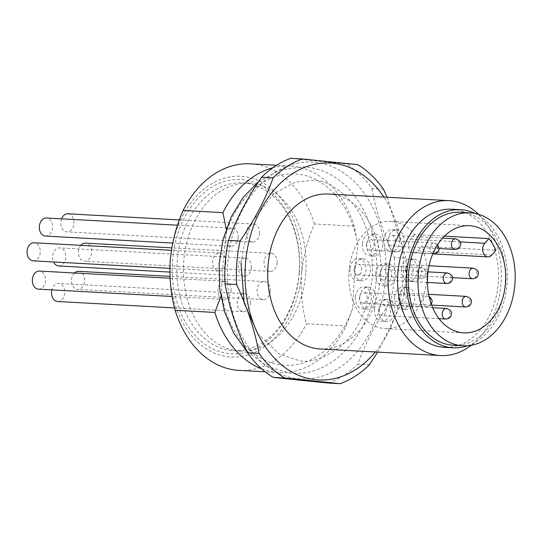 <?xml version="1.0" encoding="UTF-8"?>
<svg xmlns="http://www.w3.org/2000/svg" width="542" height="542" viewBox="0 0 542 542"><rect width="100%" height="100%" fill="white"/><g stroke="black" fill="none" stroke-linecap="round" stroke-linejoin="round"><path stroke-width="0.41" stroke-dasharray="2.71 2.03" d="M241.041 262.978L244.957 241.129L252.342 221.644L273.243 194.138L295.309 182.017L313.899 180.33C325.403 180.303 338.052 187.667 351.839 202.43C366.514 219.734 373.336 244.686 372.3 277.28C368.12 309.557 357.429 332.707 340.234 346.724C324.312 358.418 310.702 363.079 299.38 360.701L279.428 354.183L257.85 333.804M221.563 294.191A95.819 69.85 93.1 0 0 282.064 365.071A95.819 69.85 93.1 0 0 352.883 307.727C353.37 286.759 355.051 265.844 357.93 244.984A95.819 69.85 93.1 0 0 297.429 174.104A95.819 69.85 93.1 0 0 226.61 231.448C223.731 252.287 222.051 273.202 221.563 294.191L220.838 296.481M320.065 348.94A77.574 56.551 93.1 0 0 380.592 277.287A77.574 56.551 93.1 0 0 328.567 194.029M478.437 214.232A77.574 56.551 -86.9 0 1 500.998 283.893A77.574 56.551 -86.9 0 1 471.242 345.261M451.825 209.212A69.173 50.42 -86.9 0 1 498.22 283.446A69.173 50.42 -86.9 0 1 444.244 347.341M474.928 213.385A69.173 50.42 -86.9 0 1 507.055 283.933A69.173 50.42 -86.9 0 1 467.665 345.721M375.382 351.982A108.603 79.166 93.1 0 0 403.106 279.604A108.603 79.166 93.1 0 0 383.892 197.064M377.666 352.104L402.428 301.616A116.361 84.823 93.1 0 0 405.673 280.018A116.361 84.823 93.1 0 0 405.924 258.114L387.096 197.241M453.22 345.247A66.585 48.536 93.1 0 0 505.178 283.737A66.585 48.536 93.1 0 0 460.524 212.274M297.931 378.736A108.603 79.166 93.1 0 0 385.43 278.635A108.603 79.166 93.1 0 0 315.349 162.295A108.603 79.166 93.1 0 0 227.85 262.396A108.603 79.166 93.1 0 0 297.931 378.736M290.763 158.311L346.257 164.03L357.808 164.666M383.492 189.246L371.941 188.609A116.361 84.823 93.1 0 0 346.257 164.03M371.941 188.609C376.006 211.285 383.479 234.246 394.373 257.477L405.924 258.114M402.428 301.616L390.877 300.979A116.361 84.823 93.1 0 0 394.373 257.477M390.877 300.979C376.514 321.758 365.498 342.808 357.815 364.129L369.366 364.766M328.635 383.052A116.361 84.823 93.1 0 0 357.815 364.129M444.474 236.136L414.65 234.496A53.658 39.112 93.1 0 0 390.884 221.4A53.658 39.112 93.1 0 0 349.014 270.966A53.658 39.112 93.1 0 0 385.003 328.554A53.658 39.112 93.1 0 0 426.872 278.988A53.658 39.112 93.1 0 0 421.73 246.251L495.957 250.323M401.371 269.15A10.989 8.008 93.1 0 0 408.743 280.939A10.989 8.008 93.1 0 0 417.32 270.79A10.989 8.008 93.1 0 0 409.948 258.995A10.989 8.008 93.1 0 0 401.371 269.15M405.795 269.388A10.989 8.008 93.1 0 0 413.167 281.183A10.989 8.008 93.1 0 0 421.737 271.034A10.989 8.008 93.1 0 0 414.366 259.239A10.989 8.008 93.1 0 0 405.795 269.388M375.552 273.913A10.989 8.008 93.1 0 0 382.923 285.709A10.989 8.008 93.1 0 0 391.493 275.56A10.989 8.008 93.1 0 0 384.122 263.764A10.989 8.008 93.1 0 0 375.552 273.913M379.969 274.157A10.989 8.008 93.1 0 0 387.34 285.952A10.989 8.008 93.1 0 0 395.917 275.797A10.989 8.008 93.1 0 0 388.546 264.001A10.989 8.008 93.1 0 0 379.969 274.157M394.434 297.362A10.989 8.008 93.1 0 0 401.805 309.157A10.989 8.008 93.1 0 0 410.382 299.001A10.989 8.008 93.1 0 0 403.011 287.206A10.989 8.008 93.1 0 0 394.434 297.362M398.851 297.599A10.989 8.008 93.1 0 0 406.222 309.394A10.989 8.008 93.1 0 0 414.799 299.245A10.989 8.008 93.1 0 0 407.428 287.45A10.989 8.008 93.1 0 0 398.851 297.599M374.508 309.441A10.989 8.008 93.1 0 0 381.88 321.237A10.989 8.008 93.1 0 0 390.45 311.088A10.989 8.008 93.1 0 0 383.079 299.292A10.989 8.008 93.1 0 0 374.508 309.441M378.926 309.685A10.989 8.008 93.1 0 0 386.297 321.481A10.989 8.008 93.1 0 0 394.867 311.332A10.989 8.008 93.1 0 0 387.503 299.536A10.989 8.008 93.1 0 0 378.926 309.685M355.295 297.084A10.989 8.008 93.1 0 0 362.666 308.879A10.989 8.008 93.1 0 0 371.243 298.73A10.989 8.008 93.1 0 0 363.872 286.935A10.989 8.008 93.1 0 0 355.295 297.084M359.712 297.328A10.989 8.008 93.1 0 0 367.083 309.123A10.989 8.008 93.1 0 0 375.66 298.974A10.989 8.008 93.1 0 0 368.289 287.179A10.989 8.008 93.1 0 0 359.712 297.328M350.017 268.791A10.989 8.008 93.1 0 0 357.388 280.587A10.989 8.008 93.1 0 0 365.965 270.431A10.989 8.008 93.1 0 0 358.594 258.636A10.989 8.008 93.1 0 0 350.017 268.791M354.434 269.035A10.989 8.008 93.1 0 0 361.805 280.824A10.989 8.008 93.1 0 0 370.382 270.675A10.989 8.008 93.1 0 0 363.011 258.88A10.989 8.008 93.1 0 0 354.434 269.035M362.3 244.015A10.989 8.008 93.1 0 0 369.671 255.81A10.989 8.008 93.1 0 0 378.248 245.662A10.989 8.008 93.1 0 0 370.877 233.866A10.989 8.008 93.1 0 0 362.3 244.015M366.724 244.259A10.989 8.008 93.1 0 0 374.095 256.054A10.989 8.008 93.1 0 0 382.666 245.905A10.989 8.008 93.1 0 0 375.294 234.11A10.989 8.008 93.1 0 0 366.724 244.259M383.702 239.808A10.989 8.008 93.1 0 0 391.073 251.603A10.989 8.008 93.1 0 0 399.65 241.454A10.989 8.008 93.1 0 0 392.279 229.659A10.989 8.008 93.1 0 0 383.702 239.808M388.119 240.052A10.989 8.008 93.1 0 0 395.491 251.847A10.989 8.008 93.1 0 0 404.068 241.698A10.989 8.008 93.1 0 0 396.697 229.903A10.989 8.008 93.1 0 0 388.119 240.052M413.194 270.363A5.298 3.862 93.1 0 0 409.637 264.679A5.298 3.862 93.1 0 0 405.504 269.57A5.298 3.862 93.1 0 0 409.054 275.261A5.298 3.862 93.1 0 0 413.194 270.363M387.367 275.133A5.298 3.862 93.1 0 0 383.811 269.442A5.298 3.862 93.1 0 0 379.678 274.34A5.298 3.862 93.1 0 0 383.235 280.031A5.298 3.862 93.1 0 0 387.367 275.133M406.256 298.574A5.298 3.862 93.1 0 0 402.699 292.89A5.298 3.862 93.1 0 0 398.56 297.782A5.298 3.862 93.1 0 0 402.117 303.473A5.298 3.862 93.1 0 0 406.256 298.574M386.324 310.661A5.298 3.862 93.1 0 0 382.767 304.97A5.298 3.862 93.1 0 0 378.634 309.868A5.298 3.862 93.1 0 0 382.191 315.559A5.298 3.862 93.1 0 0 386.324 310.661M367.11 298.303A5.298 3.862 93.1 0 0 363.56 292.612A5.298 3.862 93.1 0 0 359.421 297.511A5.298 3.862 93.1 0 0 362.977 303.202A5.298 3.862 93.1 0 0 367.11 298.303M361.832 270.011A5.298 3.862 93.1 0 0 358.282 264.32A5.298 3.862 93.1 0 0 354.143 269.218A5.298 3.862 93.1 0 0 357.7 274.902A5.298 3.862 93.1 0 0 361.832 270.011M374.122 245.235A5.298 3.862 93.1 0 0 370.565 239.544A5.298 3.862 93.1 0 0 366.433 244.442A5.298 3.862 93.1 0 0 369.983 250.133A5.298 3.862 93.1 0 0 374.122 245.235M395.518 241.027A5.298 3.862 93.1 0 0 391.968 235.336A5.298 3.862 93.1 0 0 387.828 240.235A5.298 3.862 93.1 0 0 391.385 245.926A5.298 3.862 93.1 0 0 395.518 241.027M299.259 273.161A87.269 63.617 -86.9 0 1 228.948 353.601A87.269 63.617 -86.9 0 1 172.627 260.106A87.269 63.617 -86.9 0 1 242.938 179.673A87.269 63.617 -86.9 0 1 299.259 273.161M299.123 273.039A84.037 61.26 -86.9 0 1 233.548 350.667A84.037 61.26 -86.9 0 1 177.18 260.472A84.037 61.26 -86.9 0 1 242.755 182.844A84.037 61.26 -86.9 0 1 299.123 273.039M305.749 273.405A84.037 61.26 -86.9 0 1 240.174 351.033A84.037 61.26 -86.9 0 1 183.806 260.837A84.037 61.26 -86.9 0 1 249.388 183.21A84.037 61.26 -86.9 0 1 305.749 273.405M277.172 263.033A9.051 6.599 93.1 0 0 271.102 253.317A9.051 6.599 93.1 0 0 264.035 261.678A9.051 6.599 93.1 0 0 270.106 271.393A9.051 6.599 93.1 0 0 277.172 263.033M80.873 245.336A9.051 6.599 93.1 0 0 78.461 251.488A9.051 6.599 93.1 0 0 84.525 261.203A9.051 6.599 93.1 0 0 91.591 252.843A9.051 6.599 93.1 0 0 85.521 243.128M259.496 233.69A9.051 6.599 93.1 0 0 253.426 223.982A9.051 6.599 93.1 0 0 246.366 232.342A9.051 6.599 93.1 0 0 252.437 242.05A9.051 6.599 93.1 0 0 259.496 233.69M61.531 218.826A9.051 6.599 93.1 0 0 60.785 222.152A9.051 6.599 93.1 0 0 66.856 231.868A9.051 6.599 93.1 0 0 73.915 223.507A9.051 6.599 93.1 0 0 67.845 213.792M238.101 237.897A9.051 6.599 93.1 0 0 232.03 228.189A9.051 6.599 93.1 0 0 224.964 236.549A9.051 6.599 93.1 0 0 231.034 246.258A9.051 6.599 93.1 0 0 238.101 237.897M45.453 236.075A9.051 6.599 93.1 0 0 52.52 227.715A9.051 6.599 93.1 0 0 46.449 217.999M225.811 262.674A9.051 6.599 93.1 0 0 219.74 252.958A9.051 6.599 93.1 0 0 212.681 261.319A9.051 6.599 93.1 0 0 218.751 271.034A9.051 6.599 93.1 0 0 225.811 262.674M33.17 260.844A9.051 6.599 93.1 0 0 40.23 252.484A9.051 6.599 93.1 0 0 34.16 242.775M231.088 290.966A9.051 6.599 93.1 0 0 225.018 281.257A9.051 6.599 93.1 0 0 217.959 289.618A9.051 6.599 93.1 0 0 224.029 299.326A9.051 6.599 93.1 0 0 231.088 290.966M38.448 289.143A9.051 6.599 93.1 0 0 45.508 280.783A9.051 6.599 93.1 0 0 39.437 271.068M250.302 303.324A9.051 6.599 93.1 0 0 244.232 293.615A9.051 6.599 93.1 0 0 237.172 301.969A9.051 6.599 93.1 0 0 243.243 311.684A9.051 6.599 93.1 0 0 250.302 303.324M57.662 301.501A9.051 6.599 93.1 0 0 64.722 293.141A9.051 6.599 93.1 0 0 58.651 283.425A9.051 6.599 93.1 0 0 51.896 289.882M270.234 291.244A9.051 6.599 93.1 0 0 264.164 281.528A9.051 6.599 93.1 0 0 257.098 289.889A9.051 6.599 93.1 0 0 263.168 299.604A9.051 6.599 93.1 0 0 270.234 291.244M74.464 272.992A9.051 6.599 93.1 0 0 71.517 279.699A9.051 6.599 93.1 0 0 77.587 289.414A9.051 6.599 93.1 0 0 84.654 281.054A9.051 6.599 93.1 0 0 78.583 271.339M251.346 267.795A9.051 6.599 93.1 0 0 245.275 258.08A9.051 6.599 93.1 0 0 238.216 266.44A9.051 6.599 93.1 0 0 244.286 276.156A9.051 6.599 93.1 0 0 251.346 267.795M58.705 265.973A9.051 6.599 93.1 0 0 65.765 257.613A9.051 6.599 93.1 0 0 59.695 247.897A9.051 6.599 93.1 0 0 52.635 256.258A9.051 6.599 93.1 0 0 53.583 261.969M414.65 234.496L410.551 239.185A7.757 5.657 93.1 0 0 408.682 247.613A7.757 5.657 93.1 0 0 413.668 252.809A7.757 5.657 93.1 0 0 417.631 250.939L421.73 246.251M261.684 368.845A103.434 75.399 93.1 0 0 278.879 372.578A103.434 75.399 93.1 0 0 346.196 325.966L352.883 307.727M226.238 228.961L226.61 231.448M357.93 244.984L354.224 226.17A103.434 75.399 93.1 0 0 290.214 166.028A103.434 75.399 93.1 0 0 272.714 167.851M354.224 226.17L314.455 223.988C307.66 239.266 303.371 255.736 301.603 273.405C300.512 290.925 302.124 307.721 306.426 323.784L346.196 325.966M239.11 370.396A103.434 75.399 93.1 0 0 306.426 323.784M314.455 223.988A103.434 75.399 93.1 0 0 250.451 163.847M301.603 273.405A90.5 65.975 93.1 0 0 243.202 176.448A90.5 65.975 93.1 0 0 170.283 259.869A90.5 65.975 93.1 0 0 228.683 356.819A90.5 65.975 93.1 0 0 301.603 273.405M473.268 268.168A5.298 3.862 -86.9 0 1 476.818 273.859A5.298 3.862 -86.9 0 1 472.685 278.757M447.441 272.938A5.298 3.862 -86.9 0 1 450.998 278.622A5.298 3.862 -86.9 0 1 446.859 283.52M466.323 296.379A5.298 3.862 -86.9 0 1 469.88 302.07A5.298 3.862 -86.9 0 1 465.747 306.968M446.398 308.466A5.298 3.862 -86.9 0 1 449.955 314.15A5.298 3.862 -86.9 0 1 445.815 319.048M423.051 301.006A5.298 3.862 -86.9 0 1 427.184 296.108A5.298 3.862 -86.9 0 1 430.741 301.799A5.298 3.862 -86.9 0 1 426.601 306.691A5.298 3.862 -86.9 0 1 423.051 301.006M417.774 272.707A5.298 3.862 -86.9 0 1 421.906 267.809A5.298 3.862 -86.9 0 1 425.463 273.5A5.298 3.862 -86.9 0 1 421.324 278.398A5.298 3.862 -86.9 0 1 417.774 272.707M432.936 253.507A5.298 3.862 -86.9 0 1 430.057 247.938A5.298 3.862 -86.9 0 1 434.196 243.04A5.298 3.862 -86.9 0 1 437.746 248.731A5.298 3.862 -86.9 0 1 433.614 253.622M455.592 238.832A5.298 3.862 -86.9 0 1 459.149 244.523A5.298 3.862 -86.9 0 1 455.009 249.415M491.865 255.011L417.631 250.939M410.551 239.185L460.09 241.908M258.52 181.773L280.058 169.992L303.473 166.753L306.386 166.983C321.704 168.738 335.241 175.439 346.995 187.085C356.88 197.037 364.42 209.327 369.617 223.941C375.172 239.808 377.496 256.562 376.595 274.205C374.739 328.262 336.115 376.656 292.131 373.303L289.218 373.079L266.366 366.121L246.617 350.918M463.654 332.869L385.003 328.554M413.167 281.183L408.743 280.939M387.34 285.952L382.923 285.709M406.222 309.394L401.805 309.157M386.297 321.481L381.88 321.237M367.083 309.123L362.666 308.879M361.805 280.824L357.388 280.587M374.095 256.054L369.671 255.81M395.491 251.847L391.073 251.603M429.068 265.743L409.637 264.679M428.017 271.867L383.811 269.442M428.634 294.313L402.699 292.89M432.672 307.707L382.767 304.97M429.101 296.582L427.184 296.108L363.56 292.612M357.7 274.902L421.324 278.398C424.894 278.053 426.744 276.434 426.866 273.527C427.692 271.298 426.039 269.394 421.906 267.809L358.282 264.32M437.645 244.598L434.196 243.04L370.565 239.544M442.584 238.121L391.968 235.336M233.548 350.667L240.174 351.033M271.102 253.317L171.8 247.863M253.426 223.982L179.409 219.917M232.03 228.189L177.566 225.201M219.74 252.958L171.401 250.309M225.018 281.257L170.073 278.242M244.232 293.615L58.651 283.425M264.164 281.528L169.978 276.359M245.275 258.08L59.695 247.897M469.535 225.723L390.884 221.4M413.668 252.809L432.787 253.859M414.366 259.239L409.948 258.995M388.546 264.001L384.122 263.764M407.428 287.45L403.011 287.206M387.503 299.536L383.079 299.292M368.289 287.179L363.872 286.935M363.011 258.88L358.594 258.636M375.294 234.11L370.877 233.866M396.697 229.903L392.279 229.659M278.879 372.578L265.234 371.832M290.214 166.028L276.569 165.276M452.387 277.639L409.054 275.261M427.442 282.457L383.235 280.031M431.615 305.092L402.117 303.473M439.02 318.676L382.191 315.559M431.317 304.272L429.955 305.715L426.601 306.691L362.977 303.202M432.902 253.588L369.983 250.133M439.162 248.548L391.385 245.926M242.755 182.844L249.388 183.21M270.106 271.393L84.525 261.203M252.437 242.05L66.856 231.868M231.034 246.258L172.715 243.06M218.751 271.034L169.876 268.351M224.029 299.326L172.193 296.481M243.243 311.684L174.538 307.917M263.168 299.604L77.587 289.414M244.286 276.156L169.863 272.07"/><path stroke-width="0.81" d="M257.85 333.804L244.164 302.89L241.041 262.978M448.972 200.635L328.567 194.029A77.574 56.551 93.1 0 0 268.033 265.682A77.574 56.551 93.1 0 0 320.065 348.94L440.463 355.552A77.574 56.551 -86.9 0 1 388.438 272.294A77.574 56.551 -86.9 0 1 448.972 200.635A77.574 56.551 -86.9 0 1 478.437 214.232M467.665 345.721A69.173 50.42 -86.9 0 1 453.078 347.828L444.244 347.341A69.173 50.42 -86.9 0 1 397.848 273.107A69.173 50.42 -86.9 0 1 451.825 209.212L460.659 209.693A69.173 50.42 -86.9 0 1 474.928 213.385M453.078 347.828A69.173 50.42 -86.9 0 1 406.69 273.588A69.173 50.42 -86.9 0 1 460.659 209.693M383.892 197.064A108.603 79.166 93.1 0 0 300.492 169.185A108.603 79.166 93.1 0 0 245.519 263.365A108.603 79.166 93.1 0 0 286.975 368.96A108.603 79.166 93.1 0 0 375.382 351.982M387.096 197.241L383.492 189.246A116.361 84.823 93.1 0 0 357.808 164.666L302.314 158.948A116.361 84.823 93.1 0 0 273.141 177.871C265.546 199.022 254.53 220.072 240.079 241.021A116.361 84.823 93.1 0 0 236.834 262.619A116.361 84.823 93.1 0 0 236.583 284.523C247.409 307.571 254.889 330.525 259.015 353.391A116.361 84.823 93.1 0 0 284.692 377.97L340.186 383.689A116.361 84.823 93.1 0 0 369.366 364.766L377.666 352.104M240.079 241.021L228.528 240.384A116.361 84.823 93.1 0 0 225.282 261.982A116.361 84.823 93.1 0 0 225.032 283.886L236.583 284.523M418.282 274.313A66.585 48.536 -86.9 0 1 470.239 212.81A66.585 48.536 -86.9 0 1 514.9 284.272A66.585 48.536 -86.9 0 1 462.943 345.776A66.585 48.536 -86.9 0 1 418.282 274.313M470.239 212.81L460.524 212.274A66.585 48.536 93.1 0 0 408.566 273.785A66.585 48.536 93.1 0 0 453.22 345.247L462.943 345.776M340.186 383.689L328.635 383.052L298.337 380.05L273.141 377.334L284.692 377.97M505.517 283.303A53.658 39.112 -86.9 0 1 463.654 332.869A53.658 39.112 -86.9 0 1 427.665 275.282A53.658 39.112 -86.9 0 1 469.535 225.723A53.658 39.112 -86.9 0 1 505.517 283.303M171.8 247.863L85.521 243.128A9.051 6.599 93.1 0 0 80.873 245.336M179.409 219.917L67.845 213.792A9.051 6.599 93.1 0 0 61.531 218.826M177.566 225.201L46.449 217.999A9.051 6.599 93.1 0 0 39.383 226.36A9.051 6.599 93.1 0 0 45.453 236.075L172.715 243.06M171.401 250.309L34.16 242.775A9.051 6.599 93.1 0 0 27.1 251.136A9.051 6.599 93.1 0 0 33.17 260.844L169.876 268.351M170.073 278.242L39.437 271.068A9.051 6.599 93.1 0 0 32.378 279.428A9.051 6.599 93.1 0 0 38.448 289.143L172.193 296.481M51.896 289.882A9.051 6.599 93.1 0 0 51.592 291.786A9.051 6.599 93.1 0 0 57.662 301.501L174.538 307.917M169.978 276.359L78.583 271.339A9.051 6.599 93.1 0 0 74.464 272.992M471.242 345.261A77.574 56.551 -86.9 0 1 440.463 355.552M228.528 240.384C236.122 219.232 247.138 198.182 261.59 177.234L273.141 177.871M302.314 158.948L290.763 158.311A116.361 84.823 93.1 0 0 261.59 177.234M259.015 353.391L247.464 352.754A116.361 84.823 93.1 0 0 273.141 377.334M247.464 352.754C236.63 329.705 229.151 306.752 225.032 283.886M488.877 238.575A53.658 39.112 -86.9 0 1 495.957 250.323L491.865 255.011A7.757 5.657 -86.9 0 1 487.895 256.881A7.757 5.657 -86.9 0 1 482.915 251.691A7.757 5.657 -86.9 0 1 484.785 243.263L488.877 238.575L444.474 236.136M220.838 296.481L214.869 312.436A103.434 75.399 93.1 0 0 261.684 368.845M214.869 312.436L175.107 310.248C170.811 294.367 169.206 277.572 170.283 259.869C172.01 242.382 176.292 225.906 183.135 210.452L222.898 212.64L226.238 228.961M272.714 167.851A103.434 75.399 93.1 0 0 222.898 212.64M175.107 310.248A103.434 75.399 93.1 0 0 239.11 370.396L265.234 371.832M276.569 165.276L250.451 163.847A103.434 75.399 93.1 0 0 183.135 210.452M53.583 261.969A9.051 6.599 93.1 0 0 58.705 265.973L169.863 272.07M473.268 268.168C477.4 269.747 479.053 271.657 478.227 273.886C478.098 276.793 476.255 278.412 472.685 278.757A5.298 3.862 -86.9 0 1 469.128 273.066A5.298 3.862 -86.9 0 1 473.268 268.168L429.068 265.743M447.441 272.938C451.574 274.516 453.227 276.42 452.401 278.649C452.272 281.555 450.429 283.181 446.859 283.52A5.298 3.862 -86.9 0 1 443.302 277.829A5.298 3.862 -86.9 0 1 447.441 272.938L428.017 271.867M466.323 296.379C470.456 297.958 472.109 299.868 471.283 302.097C471.161 305.004 469.311 306.623 465.747 306.968A5.298 3.862 -86.9 0 1 462.191 301.277A5.298 3.862 -86.9 0 1 466.323 296.379L428.634 294.313M446.398 308.466C450.531 310.044 452.184 311.948 451.357 314.184C451.229 317.084 449.386 318.71 445.815 319.048A5.298 3.862 -86.9 0 1 442.258 313.357A5.298 3.862 -86.9 0 1 446.398 308.466L432.672 307.707M455.592 238.832C459.724 240.411 461.377 242.321 460.551 244.55C460.429 247.45 458.579 249.076 455.009 249.415A5.298 3.862 -86.9 0 1 451.459 243.731A5.298 3.862 -86.9 0 1 455.592 238.832L442.584 238.121M460.09 241.908L484.785 243.263M437.645 244.598L439.149 248.758C439.027 251.657 437.184 253.283 433.614 253.622A5.298 3.862 -86.9 0 1 432.936 253.507M246.617 350.918L233.69 333.154L224.571 311.874L219.652 288.269L219.144 263.649L223.074 239.388L231.231 216.841L243.229 197.261L258.52 181.773M431.317 304.272L432.143 301.826L432.015 300.153L430.429 297.47L429.101 296.582M432.787 253.859L487.895 256.881M472.685 278.757L452.387 277.639M446.859 283.52L427.442 282.457M465.747 306.968L431.615 305.092M445.815 319.048L439.02 318.676M433.614 253.622L432.902 253.588M455.009 249.415L439.162 248.548"/></g></svg>
